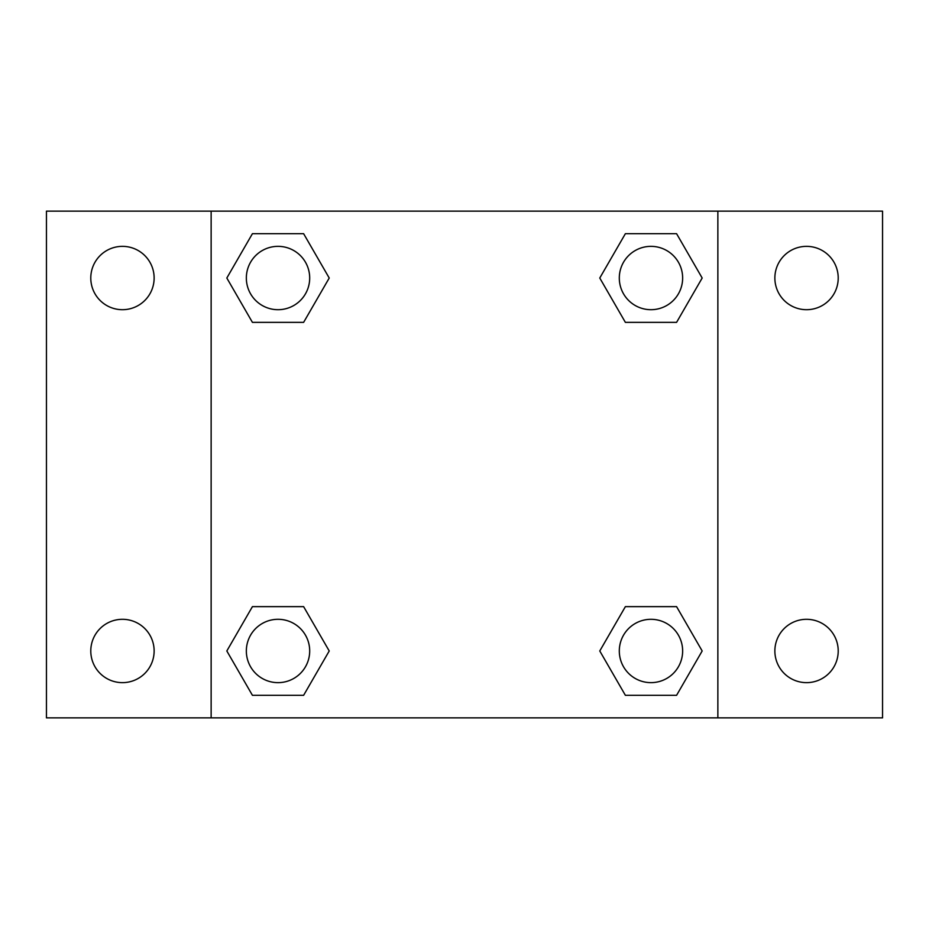 <?xml version="1.0" encoding="UTF-8"?>
<svg xmlns="http://www.w3.org/2000/svg" width="929" height="929" viewBox="0 0 929 929"><rect width="100%" height="100%" fill="white"/><g stroke="black" fill="none" stroke-linecap="round" stroke-linejoin="round"><path stroke-width="1.39" d="M46.45 211.138L882.55 211.138L882.55 717.862L46.45 717.862L46.45 211.138M806.546 246.359A31.667 31.667 0 0 1 838.213 278.026A31.667 31.667 0 0 1 806.546 309.694A31.667 31.667 0 0 1 774.867 278.026A31.667 31.667 0 0 1 806.546 246.359M806.546 619.306A31.667 31.667 0 0 1 838.213 650.974A31.667 31.667 0 0 1 806.546 682.641A31.667 31.667 0 0 1 774.867 650.974A31.667 31.667 0 0 1 806.546 619.306M122.454 619.306A31.667 31.667 0 0 1 154.133 650.974A31.667 31.667 0 0 1 122.454 682.641A31.667 31.667 0 0 1 90.787 650.974A31.667 31.667 0 0 1 122.454 619.306M122.454 246.359A31.667 31.667 0 0 1 154.133 278.026A31.667 31.667 0 0 1 122.454 309.694A31.667 31.667 0 0 1 90.787 278.026A31.667 31.667 0 0 1 122.454 246.359M252.421 606.637L303.62 606.637L329.226 650.974L303.62 695.31L252.421 695.31L226.827 650.974L252.421 606.637L303.62 606.637L252.421 606.637M625.38 233.69L676.579 233.69L702.173 278.026L676.579 322.363L625.38 322.363L599.774 278.026L625.38 233.69L676.579 233.69L625.38 233.69M211.138 717.862L211.138 211.138M717.862 211.138L717.862 717.862M252.421 233.69L303.62 233.69L329.226 278.026L303.62 322.363L252.421 322.363L226.827 278.026L252.421 233.69L303.62 233.69L252.421 233.69M625.38 606.637L676.579 606.637L702.173 650.974L676.579 695.31L625.38 695.31L599.774 650.974L625.38 606.637L676.579 606.637L625.38 606.637M676.579 695.31L625.38 695.31L676.579 695.31M682.641 650.974A31.667 31.667 0 0 0 635.146 623.545A31.667 31.667 0 0 0 635.146 678.402A31.667 31.667 0 0 0 682.641 650.974M303.62 695.31L252.421 695.31L303.62 695.31M309.694 650.974A31.667 31.667 0 0 0 262.187 623.545A31.667 31.667 0 0 0 262.187 678.402A31.667 31.667 0 0 0 309.694 650.974M676.579 322.363L625.38 322.363L676.579 322.363M682.641 278.026A31.667 31.667 0 0 0 635.146 250.598A31.667 31.667 0 0 0 635.146 305.455A31.667 31.667 0 0 0 682.641 278.026M303.62 322.363L252.421 322.363L303.62 322.363M309.694 278.026A31.667 31.667 0 0 0 262.187 250.598A31.667 31.667 0 0 0 262.187 305.455A31.667 31.667 0 0 0 309.694 278.026"/></g></svg>
